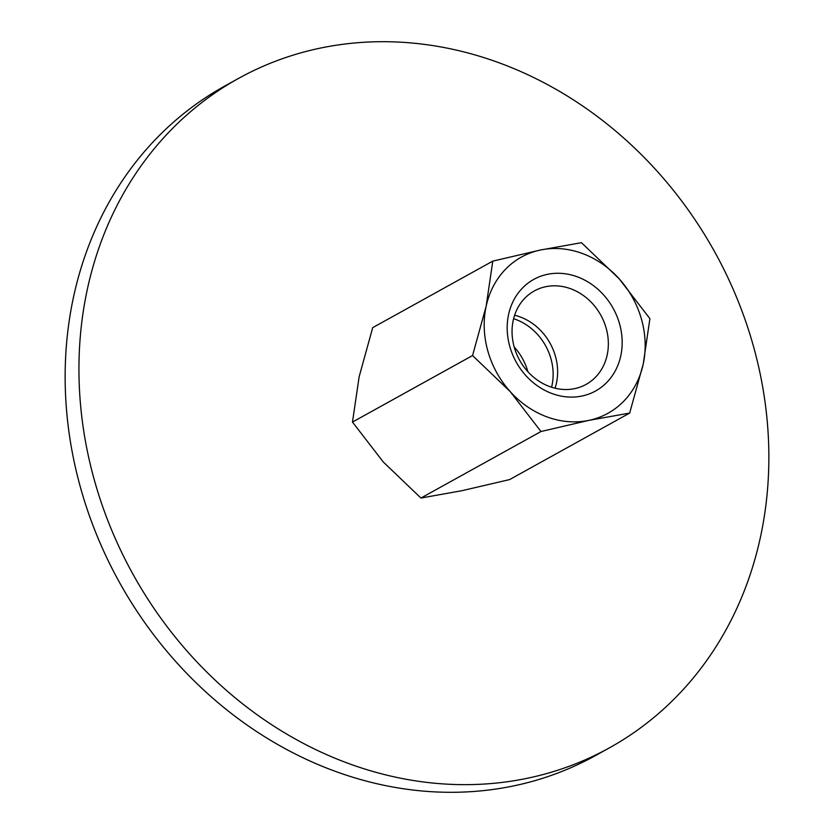 <?xml version="1.0" encoding="UTF-8"?>
<svg xmlns="http://www.w3.org/2000/svg" width="834" height="834" viewBox="0 0 834 834"><rect width="100%" height="100%" fill="white"/><g stroke="black" fill="none" stroke-linecap="round" stroke-linejoin="round"><path stroke-width="1.25" d="M609.331 747.9L595.528 755.552A382.66 332.537 -119 0 1 80.981 489.277A382.66 332.537 -119 0 1 224.669 86.1L238.472 78.448A382.66 332.537 61 0 0 94.784 481.635A382.66 332.537 61 0 0 609.331 747.9A382.66 332.537 61 0 0 753.019 344.723A382.66 332.537 61 0 0 238.472 78.448M649.905 318.661L619.13 278.754L581.454 242.684L540.568 249.992A89.29 77.593 61 0 0 486.118 306.422A89.29 77.593 61 0 0 487.89 351.166A89.29 77.593 61 0 0 510.231 391.626A89.29 77.593 61 0 0 588.794 420.388L629.67 413.08L643.243 363.958A89.29 77.593 61 0 0 641.471 319.214A89.29 77.593 61 0 0 619.13 278.754A89.29 77.593 61 0 0 540.568 249.992L492.779 261.125L486.118 306.422L472.555 355.545L510.231 391.626L540.995 431.522L588.794 420.388A89.29 77.593 61 0 0 643.243 363.958L649.905 318.661M629.67 413.08L509.605 479.592L461.807 490.726L420.93 498.044L383.254 461.963L352.48 422.067L359.141 376.77L372.704 327.647L492.779 261.125M514.192 347.017A53.418 46.423 -119 0 1 527.818 371.505A53.418 46.423 -119 0 1 527.87 371.714M513.608 318.692A53.418 46.423 -119 0 1 550.94 358.703A53.418 46.423 -119 0 1 551.576 387.237M606.141 328.116A53.418 46.423 -119 0 1 586.083 384.401A53.418 46.423 -119 0 1 514.255 347.225A53.418 46.423 -119 0 1 534.313 290.941A53.418 46.423 -119 0 1 606.141 328.116M514.62 315.231A53.418 46.423 -119 0 1 555.423 356.212A53.418 46.423 -119 0 1 555.048 388.217M619.537 323.78A63.78 55.419 -119 0 1 581.903 396.046A63.78 55.419 -119 0 1 509.824 346.6A63.78 55.419 -119 0 1 547.458 274.334A63.78 55.419 -119 0 1 619.537 323.78M420.93 498.044L540.995 431.522M352.48 422.067L472.555 355.545"/></g></svg>
